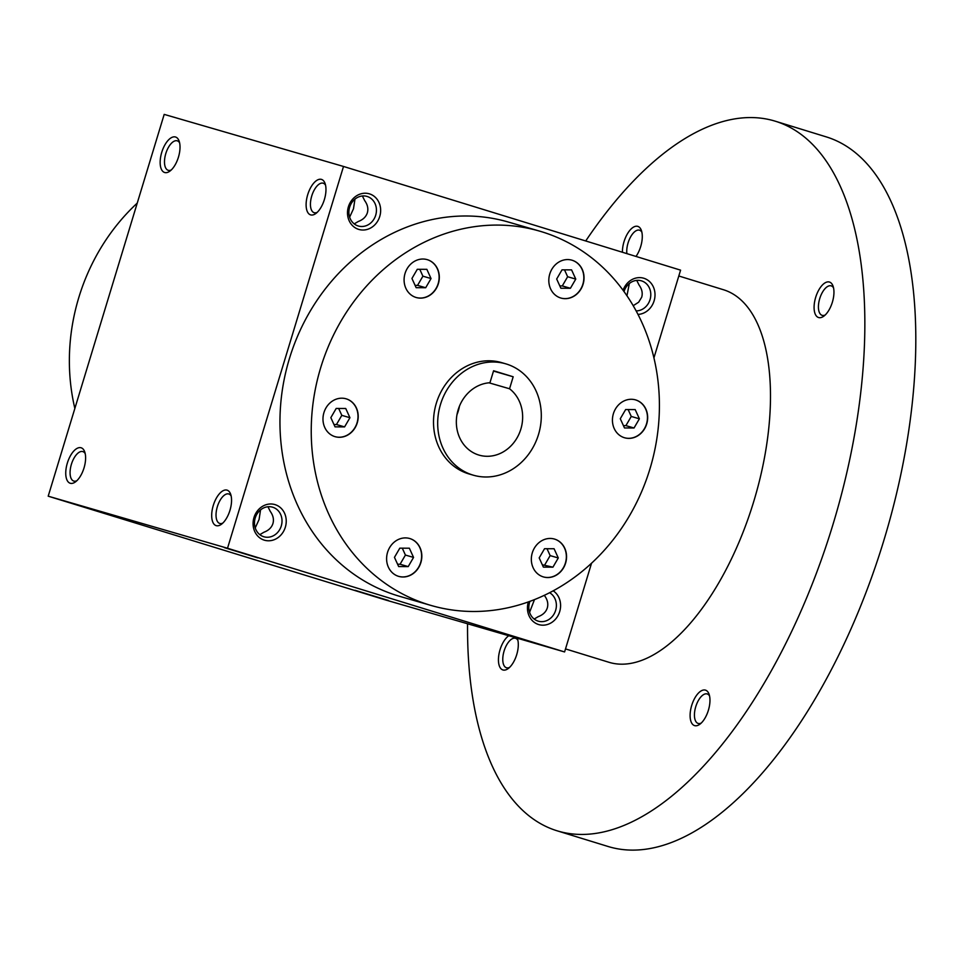 <?xml version="1.0" encoding="UTF-8"?>
<svg xmlns="http://www.w3.org/2000/svg" width="964" height="964" viewBox="0 0 964 964"><rect width="100%" height="100%" fill="white"/><g stroke="black" fill="none" stroke-linecap="round" stroke-linejoin="round"><path stroke-width="1.45" d="M345.739 408.495L349.944 417.713L344.582 426.895L335.038 426.859L330.845 417.641L336.195 408.459L345.739 408.495M338.677 408.471L341.81 415.351L349.944 417.713M341.81 415.351L336.46 424.534L344.582 426.895M320.711 367.646A194.873 172.231 -73.8 0 1 539.671 231.143A194.873 172.231 -73.8 0 1 650.712 466.311A194.873 172.231 -73.8 0 1 430.98 605.428A194.873 172.231 -73.8 0 1 320.711 367.646M626.684 399.927A19.714 17.424 -73.8 0 1 635.553 399.891A19.714 17.424 -73.8 0 1 646.784 423.69A19.714 17.424 -73.8 0 1 624.552 437.764A19.714 17.424 -73.8 0 1 612.465 418.894A19.714 17.424 -73.8 0 1 626.684 399.927M562.241 544.214A19.714 17.424 -73.8 0 1 563.615 567.712A19.714 17.424 -73.8 0 1 543.443 576.93A19.714 17.424 -73.8 0 1 532.212 553.131A19.714 17.424 -73.8 0 1 554.445 539.057A19.714 17.424 -73.8 0 1 562.241 544.214M420.87 562.578A19.714 17.424 -73.8 0 1 398.722 576.388A19.714 17.424 -73.8 0 1 387.48 552.589A19.714 17.424 -73.8 0 1 409.712 538.514A19.714 17.424 -73.8 0 1 420.87 562.578M343.967 436.644A19.714 17.424 -73.8 0 1 335.098 436.68A19.714 17.424 -73.8 0 1 323.856 412.881A19.714 17.424 -73.8 0 1 346.1 398.807A19.714 17.424 -73.8 0 1 358.174 417.665A19.714 17.424 -73.8 0 1 343.967 436.644M408.411 292.357A19.714 17.424 -73.8 0 1 407.025 268.86A19.714 17.424 -73.8 0 1 427.197 259.641A19.714 17.424 -73.8 0 1 438.439 283.44A19.714 17.424 -73.8 0 1 416.207 297.514A19.714 17.424 -73.8 0 1 408.411 292.357M549.769 273.993A19.714 17.424 -73.8 0 1 571.929 260.184A19.714 17.424 -73.8 0 1 583.16 283.982A19.714 17.424 -73.8 0 1 560.928 298.057A19.714 17.424 -73.8 0 1 549.769 273.993M473.324 475.192L469.155 473.987A57.997 51.261 -73.8 0 1 436.331 403.217A57.997 51.261 -73.8 0 1 501.497 362.584L505.666 363.802A57.997 51.261 -73.8 0 1 538.719 433.788A57.997 51.261 -73.8 0 1 473.324 475.192A57.997 51.261 -73.8 0 1 440.5 404.422A57.997 51.261 -73.8 0 1 505.666 363.802M534.466 599.62L529.585 612.297M534.177 619.045L538.286 616.623C542.973 614.863 545.973 611.971 547.299 607.959C548.444 603.886 547.552 599.813 544.624 595.764L544.552 595.222M513.185 376.779L509.546 388.769A37.114 32.8 -73.8 0 1 518.849 434.403A37.114 32.8 -73.8 0 1 479.144 455.141A37.114 32.8 -73.8 0 1 456.791 415.846A37.114 32.8 -73.8 0 1 489.941 382.744L493.592 370.754L513.185 376.779L493.496 371.068M343.509 166.459L227.516 548.251L48.2 496.183L164.193 114.391L343.509 166.459L680.584 270.149L653.929 357.885M591.534 563.229L564.591 651.941L385.275 599.873L48.2 496.183M324.374 199.56A18.557 8.688 -72.9 0 0 325.061 183.437A18.557 8.688 -72.9 0 0 313.3 183.642A18.557 8.688 -72.9 0 0 306.19 206.754A18.557 8.688 -72.9 0 0 315.806 213.538A18.557 8.688 -72.9 0 0 324.374 199.56M161.747 152.324A18.557 8.688 107.1 0 1 170.797 138.021A18.557 8.688 107.1 0 1 179.111 141.057A18.557 8.688 107.1 0 1 169.857 171.158A18.557 8.688 107.1 0 1 161.301 169.062A18.557 8.688 107.1 0 1 161.747 152.324M229.962 510.318A18.557 8.688 -72.9 0 0 230.649 494.195A18.557 8.688 -72.9 0 0 218.876 494.399A18.557 8.688 -72.9 0 0 211.767 517.511A18.557 8.688 -72.9 0 0 221.383 524.296A18.557 8.688 -72.9 0 0 229.962 510.318M67.335 463.094A18.557 8.688 107.1 0 1 76.385 448.79A18.557 8.688 107.1 0 1 84.699 451.815A18.557 8.688 107.1 0 1 75.433 481.916A18.557 8.688 107.1 0 1 66.89 479.831A18.557 8.688 107.1 0 1 67.335 463.094M257.87 557.879L224.431 547.66L257.87 557.879M532.224 642.277L498.798 632.059L532.224 642.277M80.554 505.847L113.993 516.065L80.554 505.847M354.921 590.245L388.359 600.464L354.921 590.245M564.591 651.941L227.516 548.251M528.356 601.934A18.557 16.4 106.2 0 0 538.611 624.539A18.557 16.4 106.2 0 0 559.698 611.598A18.557 16.4 106.2 0 0 553.203 590.824M285.332 527.212A18.557 16.4 106.2 0 0 266.486 504.594A18.557 16.4 106.2 0 0 257.147 535.357A18.557 16.4 106.2 0 0 285.332 527.212M637.987 314.409A18.557 16.4 106.2 0 0 654.11 300.84A18.557 16.4 106.2 0 0 644.241 278.391A18.557 16.4 106.2 0 0 623.069 290.26M379.756 216.442A18.557 16.4 106.2 0 0 360.91 193.836A18.557 16.4 106.2 0 0 351.559 224.588A18.557 16.4 106.2 0 0 379.756 216.442M430.98 605.428L399.699 596.342A194.873 172.231 -73.8 0 1 289.429 358.56A194.873 172.231 -73.8 0 1 508.389 222.057L539.671 231.143M325.555 185.221A15.424 7.218 -72.9 0 0 323.229 183.208A15.424 7.218 -72.9 0 0 311.794 195.825A15.424 7.218 -72.9 0 0 314.156 212.695A15.424 7.218 -72.9 0 0 317.216 212.345M171.267 169.965A15.424 7.218 107.1 0 1 168.206 170.303A15.424 7.218 107.1 0 1 165.808 153.553A15.424 7.218 107.1 0 1 177.268 140.828A15.424 7.218 107.1 0 1 179.605 142.829M231.143 495.978A15.424 7.218 -72.9 0 0 228.805 493.978A15.424 7.218 -72.9 0 0 217.382 506.594A15.424 7.218 -72.9 0 0 219.744 523.452A15.424 7.218 -72.9 0 0 222.792 523.103M76.843 480.723A15.424 7.218 107.1 0 1 73.794 481.072A15.424 7.218 107.1 0 1 71.396 464.311A15.424 7.218 107.1 0 1 82.856 451.586A15.424 7.218 107.1 0 1 85.194 453.598M362.368 195.981L364.681 200.608C367.597 204.657 368.489 208.73 367.356 212.803C366.031 216.816 363.03 219.708 358.331 221.467L354.222 223.889M636.734 280.379L639.036 284.995C641.964 289.055 642.855 293.116 641.711 297.189L638.65 302.214L633.203 305.684M509.546 388.769L489.013 382.816M459.467 406.133A37.114 32.8 -73.8 0 1 456.972 414.689M74.855 408.459A194.873 172.231 -73.8 0 1 78.843 297.406A194.873 172.231 -73.8 0 1 137.25 203.103M529.923 601.355A15.424 13.629 106.2 0 0 538.31 621.178A15.424 13.629 106.2 0 0 555.638 610.381A15.424 13.629 106.2 0 0 549.613 592.715M281.271 525.983A15.424 13.629 106.2 0 0 272.547 507.172A15.424 13.629 106.2 0 0 255.159 518.174A15.424 13.629 106.2 0 0 263.943 536.779A15.424 13.629 106.2 0 0 281.271 525.983M260.545 509.896L259.075 519.536L255.219 527.898M636.144 310.902A15.424 13.629 106.2 0 0 650.049 299.611A15.424 13.629 106.2 0 0 641.325 280.801A15.424 13.629 106.2 0 0 624.009 291.562M629.323 283.537L626.962 295.767M375.695 215.225A15.424 13.629 106.2 0 0 366.959 196.403A15.424 13.629 106.2 0 0 349.571 207.417A15.424 13.629 106.2 0 0 358.367 226.022A15.424 13.629 106.2 0 0 375.695 215.225M354.957 199.138L353.487 208.778L349.643 217.141M267.956 506.751L270.257 511.366C273.186 515.427 274.077 519.488 272.933 523.56C271.619 527.585 268.607 530.465 263.919 532.236L259.81 534.659M571.821 260.147A19.714 17.424 -73.8 0 1 582.955 283.922A19.714 17.424 -73.8 0 1 560.819 298.033M571.568 269.872L575.773 279.09L570.423 288.272L560.867 288.236L556.674 279.018L562.024 269.836L571.568 269.872M564.506 269.848L567.639 276.728L562.289 285.922L559.807 285.91M562.289 285.922L570.423 288.272M567.639 276.728L575.773 279.09M635.445 399.867A19.714 17.424 -73.8 0 1 646.579 423.63A19.714 17.424 -73.8 0 1 624.443 437.74M639.385 418.81L634.035 427.992L624.491 427.956L620.286 418.738L625.648 409.555L635.192 409.592L639.385 418.81L631.263 416.448L625.901 425.63L623.431 425.618M554.336 539.021A19.714 17.424 -73.8 0 1 562.024 544.154A19.714 17.424 -73.8 0 1 563.446 567.591A19.714 17.424 -73.8 0 1 543.347 576.906M552.938 567.157L543.383 567.121L539.189 557.903L544.539 548.709L554.083 548.745L558.289 557.963L552.938 567.157L542.322 564.784M409.616 538.478A19.714 17.424 -73.8 0 1 420.666 562.518A19.714 17.424 -73.8 0 1 398.614 576.352M398.662 566.567L394.457 557.349L399.807 548.167L409.363 548.203L413.556 557.421L408.206 566.603L398.662 566.567M345.992 398.771A19.714 17.424 -73.8 0 1 357.969 417.665A19.714 17.424 -73.8 0 1 343.75 436.584A19.714 17.424 -73.8 0 1 334.99 436.644M427.1 259.605A19.714 17.424 -73.8 0 1 438.234 283.38A19.714 17.424 -73.8 0 1 416.099 297.478M417.292 269.293L426.847 269.33L431.041 278.548L425.69 287.73L416.147 287.694L411.941 278.476L417.292 269.293M628.118 409.555L631.263 416.448M625.901 425.63L634.035 427.992M547.022 548.721L550.155 555.613L544.805 564.796M550.155 555.613L558.289 557.963M402.289 548.179L405.422 555.059L400.072 564.241L397.59 564.241M400.072 564.241L408.206 566.603M405.422 555.059L413.556 557.421M336.46 424.534L333.978 424.522M419.774 269.305L422.907 276.186L417.557 285.368L415.074 285.368M417.557 285.368L425.69 287.73M422.907 276.186L431.041 278.548M678.813 275.993L723.482 289.742A194.873 91.182 107.1 0 1 753.342 502.81A194.873 91.182 107.1 0 1 608.899 662.268L565.507 648.917M585.726 240.964A371.188 173.677 107.1 0 1 775.321 121.211A371.188 173.677 107.1 0 1 832.185 527.067A371.188 173.677 107.1 0 1 557.059 830.787A371.188 173.677 107.1 0 1 467.552 623.768M691.694 705.455A18.557 8.688 107.1 0 1 700.744 691.152A18.557 8.688 107.1 0 1 709.058 694.176A18.557 8.688 107.1 0 1 699.792 724.277A18.557 8.688 107.1 0 1 691.248 722.193A18.557 8.688 107.1 0 1 691.694 705.455M622.431 252.255A18.557 8.688 107.1 0 1 624.009 241.711A18.557 8.688 107.1 0 1 633.059 227.396A18.557 8.688 107.1 0 1 641.373 230.432A18.557 8.688 107.1 0 1 635.999 256.436M517.27 638.204A18.557 8.688 107.1 0 1 517.391 638.517A18.557 8.688 107.1 0 1 508.136 668.618A18.557 8.688 107.1 0 1 499.581 666.534A18.557 8.688 107.1 0 1 500.027 649.796A18.557 8.688 107.1 0 1 508.739 635.722M815.677 297.358A18.557 8.688 107.1 0 1 824.726 283.055A18.557 8.688 107.1 0 1 833.041 286.091A18.557 8.688 107.1 0 1 823.786 316.192A18.557 8.688 107.1 0 1 815.231 314.095A18.557 8.688 107.1 0 1 815.677 297.358M775.321 121.211L826.281 136.888A371.188 173.677 107.1 0 1 883.144 542.732A371.188 173.677 107.1 0 1 608.007 846.464L557.059 830.787M825.196 314.999A15.424 7.218 107.1 0 1 822.135 315.336A15.424 7.218 107.1 0 1 819.737 298.587A15.424 7.218 107.1 0 1 831.197 285.862A15.424 7.218 107.1 0 1 833.535 287.862M509.546 667.425A15.424 7.218 107.1 0 1 506.486 667.775A15.424 7.218 107.1 0 1 504.088 651.025A15.424 7.218 107.1 0 1 515.547 638.301A15.424 7.218 107.1 0 1 517.885 640.301M626.889 253.628A15.424 7.218 107.1 0 1 628.07 242.928A15.424 7.218 107.1 0 1 639.542 230.203A15.424 7.218 107.1 0 1 641.879 232.203M701.202 723.084A15.424 7.218 107.1 0 1 698.153 723.434A15.424 7.218 107.1 0 1 695.755 706.684A15.424 7.218 107.1 0 1 707.215 693.947A15.424 7.218 107.1 0 1 709.552 695.96"/></g></svg>
